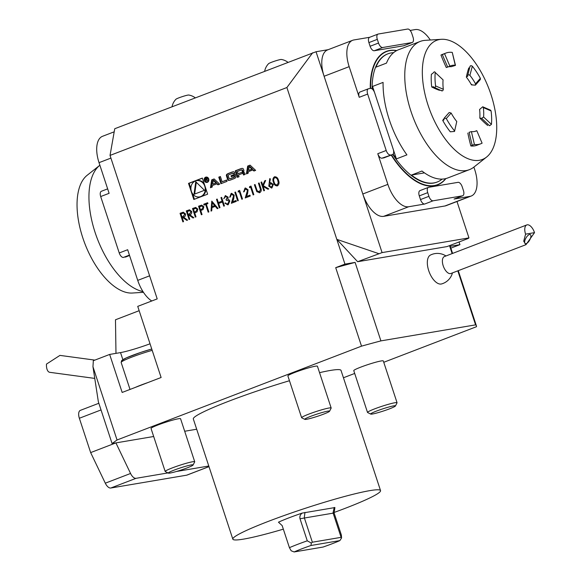 <?xml version="1.0" encoding="UTF-8"?>
<svg xmlns="http://www.w3.org/2000/svg" width="581" height="581" viewBox="0 0 581 581"><rect width="100%" height="100%" fill="white"/><g stroke="black" fill="none" stroke-linecap="round" stroke-linejoin="round"><path stroke-width="0.87" d="M189.762 219.248L189.101 219.495L186.283 210.91L189.464 209.821L191.665 211.433C191.991 213.183 191.374 214.287 189.82 214.759L193.829 217.686L193.008 217.998L188.999 215.079L188.462 215.282L189.762 219.248M202.05 214.527L201.382 214.781L198.564 206.197L201.73 205.129L203.858 206.763L203.103 209.501L200.743 210.569L202.05 214.527M219.996 207.642L219.335 207.896L216.517 199.312L217.178 199.058L218.333 202.58L222.109 201.128L220.954 197.605L221.615 197.351L224.44 205.935L223.779 206.19L222.4 202.006L218.623 203.459L219.996 207.642M223.903 198.731L225.246 195.71L228.137 197.112L227.854 199.21L228.892 199.639L229.836 200.99L228.195 204.737L224.905 203.154L225.566 202.9L226.532 203.866L227.919 203.858L229.197 201.316L227.142 200.169L226.336 200.372L226.045 199.494L227.469 197.366L225.544 196.589L223.779 198.753L225.675 195.594M225.98 196.472L225.544 196.589M227.549 203.967L229.197 201.316M233.555 195.47L231.383 194.345L230.323 196.981L229.662 197.235L231.594 193.32L234.194 195.151L233.715 198.804L232.625 201.803L236.053 200.489L236.344 201.367L231.332 203.285L233.678 195.448L231.507 194.323M231.775 194.243L231.383 194.345M238.326 200.605L237.665 200.859L234.84 192.275L235.501 192.02L238.326 200.605M239.285 191.556L238.152 191.991L238.297 190.946L239.662 190.423L242.48 199.007L241.819 199.261L239.285 191.556L241.943 199.218M247.441 190.14L245.269 189.014L244.216 191.65L243.548 191.904L245.48 187.99L248.08 189.82L247.6 193.473L246.511 196.472L249.939 195.158L250.229 196.037L245.226 197.954L247.571 190.118L245.4 188.992M245.661 188.912L245.269 189.014M250.622 187.205L249.489 187.641L249.634 186.595L250.999 186.073L253.817 194.657L253.156 194.911L250.622 187.205L253.28 194.867M259.729 192.638L256.831 191.708L254.398 184.765L255.059 184.511L257.158 190.786L259.402 191.774L260.513 189.711L258.458 183.211L259.119 182.957L260.825 188.142C261.653 190.161 261.283 191.665 259.729 192.638L259.199 192.783M259.141 191.846L260.513 189.711M264.493 190.561L263.832 190.815L261.014 182.231L261.675 181.976L262.75 185.245L264.747 180.793L265.691 180.437L263.331 185.673L268.792 188.912L267.914 189.246L263.135 186.414L264.493 190.561M268.807 186.21L269.722 178.636L270.39 178.904L269.584 183.124L270.739 182.63L273.339 184.453L271.901 187.968L268.807 186.21L269.838 178.687M328.185 49.683L316.042 51.738L382.08 252.604L357.642 261.711L336.806 239.35L286.891 87.528L110.034 155.417L157.204 298.895L137.733 306.369L161.119 377.497L122.163 392.451L109.664 354.432L93.338 360.699L92.96 366.734L117.05 439.984L361.513 346.153L335.709 267.667L344.947 264.123L355.107 262.401A220.264 18.933 161.8 0 0 335.709 267.667M378.696 253.628L336.806 239.35L344.947 264.123M193.814 199.486L207.635 194.177L202.341 178.076L188.52 183.378L193.814 199.486M255.64 170.378L250.062 165.135L247.68 166.05L246.417 173.915L248.131 173.254L248.385 171.656L252.786 169.972L253.919 171.032L255.64 170.378M243.504 169.303A1.351 1.169 -99.6 0 0 242.241 168.388A9.594 8.308 -99.6 0 0 241.841 168.439A9.594 8.308 -99.6 0 0 240.454 168.824L235.276 170.807L237.426 177.365L239.052 176.74L238.457 174.932L242.262 173.472A0.864 0.748 -99.6 0 1 243.228 174.017L243.555 175.012L245.182 174.387L244.848 173.392A1.351 1.169 -99.6 0 0 243.584 172.47A9.594 8.308 -99.6 0 0 243.185 172.528A9.594 8.308 -99.6 0 0 242.48 172.688L242.422 172.521A9.594 8.308 -99.6 0 0 243.41 171.932A1.351 1.169 -99.6 0 0 243.853 170.356L243.504 169.303M234.68 172.688A1.351 1.169 -99.6 0 0 233.417 171.773A9.594 8.308 -99.6 0 0 233.017 171.831A9.594 8.308 -99.6 0 0 231.63 172.208L228.529 173.399A9.594 8.308 -99.6 0 0 226.888 174.278A1.351 1.169 -99.6 0 0 226.445 175.854L227.629 179.471A1.351 1.169 -99.6 0 0 228.899 180.393A9.594 8.308 -99.6 0 0 229.299 180.335A9.594 8.308 -99.6 0 0 230.679 179.957L233.787 178.759A9.594 8.308 -99.6 0 0 235.428 177.88A1.351 1.169 -99.6 0 0 235.871 176.304L235.167 174.169L231.013 175.767L231.325 176.704L233.852 175.738L234.027 176.268A0.864 0.748 -99.6 0 1 233.598 177.35L230.003 178.73A0.864 0.748 -99.6 0 1 229.037 178.178L228.282 175.898A0.864 0.748 -99.6 0 1 228.718 174.816L232.313 173.436A0.864 0.748 -99.6 0 1 233.17 173.748L234.826 173.116L234.68 172.688M226.605 180.03L222.116 181.759L220.395 176.522L218.768 177.147L220.925 183.698L227.04 181.352L226.605 180.03M208.732 178.904A2.723 2.353 -99.6 0 0 206.066 177.074A2.723 2.353 -99.6 0 0 204.192 180.146A2.723 2.353 -99.6 0 0 206.974 182.434A2.723 2.353 -99.6 0 0 208.732 178.904M216.836 183.77L217.969 184.831L219.691 184.177L214.113 178.933L211.731 179.849L210.467 187.714L212.181 187.053L212.443 185.455L217.476 183.661L218.507 184.627M277.42 185.847C275.379 185.985 274.065 184.794 273.477 182.281C272.46 179.928 272.787 178.106 274.457 176.82C276.52 176.66 277.863 177.844 278.488 180.357C279.476 182.732 279.12 184.562 277.42 185.847L277.028 185.956M277.551 185.826C275.51 185.964 274.188 184.78 273.607 182.26C272.583 179.907 272.91 178.084 274.581 176.798L274.857 176.704M211.019 211.085L211.789 201.12L218.013 208.405L217.294 208.681L215.297 206.342L211.956 207.628L211.745 210.809L211.019 211.085M208.187 212.174L205.652 204.468L204.047 205.086L203.757 204.207L207.635 202.718L207.925 203.597L206.313 204.214L208.848 211.92L208.187 212.174M196 216.851L195.339 217.105L192.514 208.521L195.681 207.453L197.809 209.08L197.053 211.825L194.7 212.886L196 216.851M183.531 221.637L182.87 221.891L180.045 213.307L183.226 212.218L185.433 213.823C185.76 215.573 185.143 216.684 183.581 217.156L187.59 220.076L186.777 220.395L182.761 217.468L182.231 217.679L183.531 221.637M473.885 167.096L474.735 169.674A25.913 12.767 -111 0 1 471.249 196.022L446.193 205.645A25.913 12.767 -111 0 1 444.966 205.979L383.649 216.35L408.704 206.734L424.675 204.033A5.185 2.556 -111 0 1 420.506 199.559L428.923 196.327L427.718 192.652L419.293 195.884A5.185 2.556 -111 0 1 419.99 190.612L428.415 187.38A5.185 2.556 69 0 0 427.718 192.652M428.923 196.327A5.185 2.556 69 0 0 433.092 200.801L462.476 195.826A5.185 2.556 69 0 0 462.723 195.761A5.185 2.556 69 0 0 463.42 190.488L462.207 186.813A5.185 2.556 69 0 0 458.039 182.34L428.662 187.314A5.185 2.556 69 0 0 428.415 187.38M377.781 153.711L386.205 150.479L367.657 94.071A5.185 2.556 69 0 1 368.354 88.799A5.185 2.556 69 0 1 368.601 88.733L370.518 88.406A5.185 2.556 69 0 1 374.687 92.88L393.235 149.295A5.185 2.556 69 0 1 392.531 154.561A5.185 2.556 69 0 1 392.291 154.633L381.949 158.185A5.185 2.556 -111 0 1 377.781 153.711L387.861 184.373A25.913 12.767 -111 0 0 408.704 206.734M386.205 150.479A5.185 2.556 69 0 0 390.374 154.953M378.013 34.09A5.185 2.556 69 0 1 378.26 34.025L407.644 29.05A5.185 2.556 69 0 1 411.813 33.524L413.018 37.199A5.185 2.556 69 0 1 412.321 42.471A5.185 2.556 69 0 1 412.082 42.536L382.697 47.511L374.273 50.743A5.185 2.556 -111 0 1 370.104 46.269L368.899 42.595A5.185 2.556 -111 0 1 369.596 37.322L378.013 34.09A5.185 2.556 69 0 0 377.316 39.363L368.899 42.595M370.104 46.269L378.529 43.038L377.316 39.363M378.529 43.038A5.185 2.556 69 0 0 382.697 47.511M462.723 195.761L454.298 198.992A5.185 2.556 -111 0 1 454.051 199.058L470.022 196.356A25.913 12.767 -111 0 0 471.249 196.022M420.506 199.559L419.293 195.884M392.531 154.561L384.114 157.792A5.185 2.556 -111 0 1 383.867 157.865L381.949 158.185M349.159 66.648A25.913 12.767 -111 0 1 352.645 40.292L327.59 49.908A25.913 12.767 -111 0 0 324.104 76.264L349.159 66.648L359.24 97.303A5.185 2.556 -111 0 1 359.937 92.03L368.354 88.799M412.321 42.471L403.904 45.703A5.185 2.556 -111 0 1 403.657 45.776L374.273 50.743M352.645 40.292A25.913 12.767 -111 0 1 353.873 39.958L369.712 37.278M410.142 30.437L415.19 29.58A25.913 12.767 -111 0 1 430.318 40.016M383.649 216.35A25.913 12.767 -111 0 1 362.805 193.989L387.861 184.373M391.18 155.083A71.521 35.23 69 0 0 445.881 178.57M396.743 50.554A71.521 35.23 69 0 0 389.691 50.467A71.521 35.23 69 0 0 370.264 88.45M467.69 76.387L467.632 75.893C467.749 74.68 468.504 74.499 469.891 75.341L472.324 66.205A48.586 23.93 -111 0 1 480.371 78.341L475.527 83.831L475.374 85.16L471.503 84.899A34.983 17.234 69 0 0 466.347 77.113L467.632 75.893L470.029 66.234M472.324 66.205C470.937 65.362 470.182 65.544 470.058 66.757M475.527 83.831A34.983 17.234 69 0 0 469.891 75.341M475.374 85.16L480.342 79.532L480.371 78.341M445.917 53.074L442.119 54.534A48.586 23.93 69 0 0 440.964 55.05A113.433 55.87 -111 0 0 446.288 67.541L447.668 67.062L442.315 54.599L444.567 53.692A48.586 23.93 -111 0 1 445.917 53.074A48.586 23.93 -111 0 1 452.25 52.392L455.272 65.275A34.983 17.234 69 0 0 450.798 65.776A34.983 17.234 69 0 0 449.89 66.183L444.567 53.692M447.668 67.062L449.89 66.183M448.554 66.8A34.983 17.234 69 0 1 451.219 66.706L455.475 65.377L452.25 52.392M441.306 90.396C442.323 91.282 442.991 90.905 443.325 89.278L435.576 85.923C435.242 87.549 434.566 87.92 433.549 87.041L441.821 90.897M435.576 85.923A48.586 23.93 -111 0 1 435.213 72.487L443.078 79.88A34.983 17.234 69 0 0 443.325 89.278M443.078 79.88L435.213 72.487C434.813 71.478 434.13 71.645 433.179 73.003L431.385 74.31A48.586 23.93 69 0 0 431.719 86.961L433.549 87.041L433.114 86.547M454.531 131.444L456.768 121.531L454.531 131.444L450.29 131.807A48.586 23.93 69 0 1 442.707 120.376A113.433 55.87 -111 0 1 444.037 118.64M454.342 130.66A48.586 23.93 -111 0 1 446.295 118.531L451.139 113.041A34.983 17.234 69 0 0 456.768 121.531M451.139 113.041L449.186 112.518M442.707 120.376L443.906 119.969L444.218 118.139L446.295 118.531M474.866 131.393L476.776 130.681L482.099 143.173L476.776 130.681A34.983 17.234 69 0 1 475.868 131.095A34.983 17.234 69 0 1 471.394 131.596L469.085 132.294L472.157 145.243L474.416 144.473L471.394 131.596M482.099 143.173A48.586 23.93 -111 0 1 480.741 143.797A48.586 23.93 -111 0 1 474.416 144.473M491.09 110.949A48.586 23.93 -111 0 1 491.446 124.378L483.588 116.992L481.634 118.328L479.812 118.088A34.983 17.234 69 0 0 479.586 109.468L482.738 106.781L483.334 107.587L491.09 110.949L490.604 110.187L482.738 106.781M483.588 116.992A34.983 17.234 69 0 0 483.334 107.587M491.446 124.378L489.529 125.743L481.634 118.328M466.347 77.113A113.433 55.87 -111 0 1 468.773 67.977L469.492 67.904M471.692 84.673L471.503 84.899A113.433 55.87 -111 0 0 471.917 84.514M440.964 55.05L442.373 54.534M431.719 86.961A113.433 55.87 -111 0 0 439.476 90.316L439.686 90.113M480.741 143.797L476.943 145.257A48.586 23.93 69 0 1 470.857 145.962L472.215 145.308M470.857 145.962A113.433 55.87 -111 0 1 467.836 133.078M487.677 125.481A113.433 55.87 -111 0 1 479.812 118.088M479.383 160.291A63.808 31.432 69 0 0 486.58 157.066A63.808 31.432 69 0 0 488.875 88.632A63.808 31.432 69 0 0 441.378 39.305A63.808 31.432 69 0 0 427.551 103.607A63.808 31.432 69 0 0 479.383 160.291M442.105 179.108A68.674 33.821 -111 0 1 437.188 182.027A68.674 33.821 -111 0 1 411.442 175.07L424.45 172.869M411.442 175.07L421.973 171.025A68.674 33.821 69 0 0 447.711 177.982L469.397 169.659A68.674 33.821 -111 0 1 466.158 170.545A68.674 33.821 -111 0 1 412.038 114.486A68.674 33.821 -111 0 1 420.186 41.44A68.674 33.821 -111 0 1 423.426 40.554A68.674 33.821 -111 0 1 425.256 40.343L441.378 39.305M420.186 41.44L398.493 49.763A68.674 33.821 69 0 0 386.488 63.111L375.965 67.149A68.674 33.821 -111 0 1 387.97 53.808A68.674 33.821 -111 0 1 391.209 52.922A68.674 33.821 -111 0 1 393.577 52.682M372.552 89.292A68.674 33.821 -111 0 1 372.559 86.438L374.556 92.524M393.344 149.658L396.387 158.904A68.674 33.821 -111 0 1 393.126 154.118M372.559 86.438L383.09 82.4A68.674 33.821 69 0 0 406.911 154.866L396.387 158.904M486.58 157.066L473.907 167.081A68.674 33.821 -111 0 1 469.397 169.659M387.759 53.888A68.674 33.821 69 0 0 387.549 53.968A68.674 33.821 69 0 0 372.123 88.929M392.792 154.423A68.674 33.821 69 0 0 436.767 182.187A68.674 33.821 69 0 0 436.977 182.107M396.576 50.649A71.26 35.1 69 0 0 389.982 50.627A71.26 35.1 69 0 0 370.62 88.392M391.521 154.953A71.26 35.1 69 0 0 445.692 178.614M110.034 155.417L114.747 128.728L316.042 51.738M286.891 87.528L312.658 52.762M450.856 248.145L459.927 244.659L459.048 241.979M458.264 270.666L476.42 325.905A220.264 18.933 161.8 0 1 476.493 326.696L383.758 362.29M354.693 373.445L343.444 377.766M452.592 253.418L450.616 247.419A220.264 18.933 161.8 0 0 449.774 246.38L459.927 244.659M357.642 261.711L447.072 246.576L468.126 238.5L468.954 237.905L456.986 201.498M382.08 252.604L468.954 237.905M457.813 270.84L475.578 324.866L380.911 340.887L355.107 262.401M449.774 246.38L452.141 253.592M445.947 255.967A15.549 15.549 0 0 0 430.47 255.044A15.491 7.633 69 0 0 429.228 272.097A15.491 7.633 69 0 0 441.567 283.942A15.549 15.549 0 0 0 452.446 272.903M115.975 353.364L115.481 319.775L139.149 310.69M525.936 243.715A5.185 2.121 119.5 0 0 530.003 239.416A5.185 2.121 119.5 0 0 530.322 234.593A5.185 2.121 119.5 0 0 525.928 238.065A5.185 2.121 119.5 0 0 525.224 243.621A5.185 2.121 119.5 0 0 525.936 243.715M525.58 234.158L523.713 241.195L525.965 244.681L534.52 232.647L525.58 234.158A9.071 4.466 -111 0 1 526.8 224.934A9.071 4.466 -111 0 1 527.228 224.818A9.071 4.466 -111 0 1 534.52 232.647M525.965 244.681L450.921 273.491A9.071 4.466 -111 0 1 443.499 266.621A9.071 4.466 -111 0 1 444.421 256.555L526.8 224.934M94.761 378.405L49.734 372.312A9.071 4.379 97.7 0 1 46.48 364.084L59.952 355.39L94.87 360.111M168.403 473.13L165.265 471.561A15.549 1.336 -18.2 0 1 165.178 471.467A15.549 1.336 -18.2 0 1 179.529 465.345A15.549 1.336 -18.2 0 1 194.715 461.757A15.549 1.336 -18.2 0 1 194.693 461.88L193.103 465.011A13.051 1.118 -18.2 0 1 191.113 466.231A13.051 1.118 -18.2 0 1 177.873 471.053A13.051 1.118 -18.2 0 1 168.403 473.13A13.051 1.118 -18.2 0 1 180.371 467.908A13.051 1.118 -18.2 0 1 193.103 465.011M165.178 471.467L151.031 428.458A15.549 1.336 -18.2 0 1 158.141 424.9A15.549 1.336 -18.2 0 1 180.575 418.748L194.715 461.757M135.409 387.36A23.32 2.004 -18.2 0 1 147.872 382.581M208.993 466.645L187.038 475.076A7.771 3.827 -111 0 1 186.668 475.178L110.797 488.018A7.771 3.827 -111 0 1 105.299 483.181L90.651 452.592L79.357 418.255A7.771 3.827 -111 0 1 80.403 410.346L98.843 403.272M105.299 483.181L130.565 473.479A7.771 3.827 69 0 0 136.063 478.316L110.797 488.018M196.69 429.221L184.685 431.255M153.674 436.498L112.082 443.543L98.371 401.841L92.96 366.734M130.565 473.479L115.909 442.889L90.651 452.592M208.79 466.013L176.413 471.489M167.974 472.919L136.063 478.316M370.743 414.093L367.606 412.525A15.549 1.336 -18.2 0 1 367.512 412.437A15.549 1.336 -18.2 0 1 374.622 408.879A15.549 1.336 -18.2 0 1 397.055 402.72A15.549 1.336 -18.2 0 1 397.034 402.851L395.443 405.974A13.051 1.118 -18.2 0 1 383.409 411.007A13.051 1.118 -18.2 0 1 370.743 414.093A13.051 1.118 -18.2 0 1 376.626 411.028A13.051 1.118 -18.2 0 1 389.459 406.845A13.051 1.118 -18.2 0 1 395.443 405.974M367.512 412.437L353.778 370.649A15.549 1.336 -18.2 0 1 360.881 367.09A15.549 1.336 -18.2 0 1 383.315 360.939L397.055 402.72M304.851 419.373L301.713 417.804A15.549 1.336 -18.2 0 1 301.626 417.71A15.549 1.336 -18.2 0 1 308.729 414.151A15.549 1.336 -18.2 0 1 331.163 408A15.549 1.336 -18.2 0 1 331.148 408.123L329.558 411.254A13.051 1.118 -18.2 0 1 317.524 416.286A13.051 1.118 -18.2 0 1 304.851 419.373A13.051 1.118 -18.2 0 1 310.741 416.308A13.051 1.118 -18.2 0 1 323.566 412.125A13.051 1.118 -18.2 0 1 329.558 411.254M301.626 417.71L287.885 375.929A15.549 1.336 -18.2 0 1 294.995 372.37A15.549 1.336 -18.2 0 1 317.429 366.219L331.163 408M150.036 343.792A23.974 2.063 -18.2 0 1 120.528 352.594L109.664 354.432M117.05 439.984L112.082 443.543M476.42 325.905A220.264 18.933 161.8 0 0 475.578 324.866M380.911 340.887A220.264 18.933 161.8 0 0 361.513 346.153M268.589 63.692A6.805 0.588 -18.2 0 1 268.618 63.663A6.805 0.588 -18.2 0 1 274.835 61.099A6.805 0.588 -18.2 0 1 281.364 59.473A14.634 14.634 0 0 1 287.9 62.261M175.949 99.249A6.805 0.588 -18.2 0 1 175.978 99.22A6.805 0.588 -18.2 0 1 182.194 96.664A6.805 0.588 -18.2 0 1 188.723 95.03A14.634 14.634 0 0 1 195.26 97.826M310.98 545.486L311.307 543.053L312.36 542.211L341.105 537.345L341.584 537.933L339.885 540.591L310.98 545.486A31.098 2.673 161.8 0 0 294.131 551.95L323.043 547.055A31.098 2.673 161.8 0 0 339.885 540.591M341.584 537.933L341.367 535.057L334.111 512.979L334.917 507.554L302.164 513.096C300.246 514.555 299.527 516.436 300.014 518.753L307.276 540.824A36.276 3.116 161.8 0 0 289.425 547.672L291.175 550.781L294.131 551.95M334.22 507.453L333.036 512.82L341.105 537.345M304.967 512.398L304.291 517.686L312.36 542.211M307.276 540.824L311.307 543.053M289.425 547.672L282.17 525.602L278.459 522.196A36.276 3.116 -18.2 0 1 302.164 513.096M333.973 512.515A77.738 6.681 161.8 0 0 345.012 508.39A77.738 6.681 161.8 0 0 380.54 490.596A77.738 6.681 161.8 0 0 304.604 508.528A77.738 6.681 161.8 0 0 232.836 539.161A77.738 6.681 161.8 0 0 283.339 529.16M380.54 490.596L341.025 370.417A77.738 6.681 161.8 0 0 319.55 372.661M289.469 380.729A77.738 6.681 161.8 0 0 193.32 418.981L232.836 539.161M129.432 255.117L123.404 257.427L129.548 255.48L125.561 257.042A5.185 2.556 -111 0 1 125.322 257.107M123.404 257.427A5.185 2.556 -111 0 1 119.236 252.96L100.687 196.545A5.185 2.556 -111 0 1 101.384 191.272L107.652 188.869M149.622 275.822L137.733 280.383L127.66 249.721L119.236 252.96M100.687 196.545L109.112 193.313L99.031 162.658A25.913 12.767 69 0 1 102.517 136.303L114.196 131.822M137.733 280.383A25.913 12.767 69 0 0 151.779 300.98M143.449 292.308L132.388 293.027A63.808 31.432 -111 0 1 82.778 237.76A63.808 31.432 -111 0 1 87.186 175.259L99.859 165.244A68.674 33.821 69 0 0 95.117 232.502A68.674 33.821 69 0 0 142.97 291.568M202.384 178.2L189.159 183.269L190.902 188.578M192.623 193.822L194.41 199.254M189.159 183.269L188.52 183.378M204.163 183.625A8.25 7.146 -99.6 0 0 197.337 180.538L196.698 180.647A8.25 7.146 -99.6 0 0 191.033 189.972A8.25 7.146 -99.6 0 0 199.45 196.915A8.25 7.146 -99.6 0 0 204.781 186.203A8.25 7.146 -99.6 0 0 196.698 180.647M199.45 196.915L200.089 196.806A8.25 7.146 -99.6 0 0 205.892 188.869M195.761 181.737L193.996 194.308L204.468 190.292L195.761 181.737M196.305 182.274L194.657 194.054M249.205 166.602L251.907 169.144L248.588 170.415L249.205 166.602L249.845 166.493L252.546 169.035L251.907 169.144M252.546 169.035L248.588 170.415M252.786 169.972L253.425 169.863L254.456 170.829M250.164 165.229L248.319 165.941L247.078 173.661M248.319 165.941L247.68 166.05M243.076 172.586L242.48 172.688M243.504 172.484A9.594 8.308 -99.6 0 0 243.119 172.579L242.459 172.688M242.902 173.363A0.864 0.748 -99.6 0 1 243.867 173.915L244.151 174.787M242.161 168.396A9.594 8.308 -99.6 0 0 241.093 168.715L235.915 170.705L238.028 177.132M235.915 170.705L235.276 170.807M241.856 172.245A0.864 0.748 -99.6 0 0 242.292 171.163L242.103 170.596A0.864 0.748 -99.6 0 0 241.137 170.044L237.331 171.504L238.057 173.712L242.495 172.143A0.864 0.748 -99.6 0 0 242.931 171.054L242.292 171.163M241.776 169.935A0.864 0.748 -99.6 0 1 242.742 170.487L242.931 171.054M242.495 172.143L238.057 173.712M233.722 173.537A0.864 0.748 -99.6 0 0 232.952 173.327M230.388 178.665A0.864 0.748 -99.6 0 0 230.642 178.621L230.003 178.73M233.852 175.738L234.492 175.629L234.666 176.159A0.864 0.748 -99.6 0 1 234.237 177.241L230.642 178.621M235.211 174.293L231.652 175.658L231.921 176.479M231.652 175.658L231.013 175.767M233.337 171.78A9.594 8.308 -99.6 0 0 232.269 172.099L229.168 173.291A9.594 8.308 -99.6 0 0 227.527 174.169A1.351 1.169 -99.6 0 0 227.084 175.745L228.268 179.362A1.351 1.169 -99.6 0 0 229.539 180.284A9.594 8.308 -99.6 0 0 229.618 180.27M226.648 180.154L222.116 181.759M220.431 176.646L219.407 177.038L221.521 183.473M219.407 177.038L218.768 177.147M207.998 177.721A2.201 1.91 -99.6 0 0 206.792 177.474L206.153 177.583A2.201 1.91 -99.6 0 0 206.887 181.926A2.201 1.91 -99.6 0 0 206.153 177.583M206.887 181.926L207.526 181.817A2.201 1.91 -99.6 0 0 208.586 181.185M206.386 177.045A2.723 2.353 -99.6 0 0 205.086 178.214M205.674 181.679A2.723 2.353 -99.6 0 0 207.286 182.361M206.32 179.907L208.107 180.785L206.829 179.689L207.177 178.578L206.095 178.011L205.1 178.396L206.139 181.541L205.965 180.045L207.112 179.754M206.64 177.939L205.819 178.534M205.739 178.287L205.1 178.396M205.507 178.65L206.233 178.374A0.537 0.465 80.4 0 1 206.575 179.391L205.841 179.674L205.507 178.65M207.185 179.297L205.841 179.674M206.393 178.345L206.872 178.265A0.537 0.465 80.4 0 1 207.018 178.236M214.215 179.028L212.37 179.74L211.128 187.46M212.37 179.74L211.731 179.849M213.256 180.4L215.958 182.942L212.639 184.213L213.256 180.4L213.895 180.292L216.597 182.833L215.958 182.942M216.597 182.833L212.639 184.213M276.948 185.012L278.379 182.855L277.95 180.589C277.493 178.628 276.476 177.655 274.893 177.67M277.95 180.589L277.82 180.611C277.369 178.65 276.353 177.677 274.769 177.692L275.111 177.612M274.769 177.692C273.52 178.759 273.31 180.197 274.138 182.027C274.559 184.003 275.561 184.983 277.159 184.954L278.255 182.877L277.82 180.611M270.318 182.746L269.584 183.124M271.545 188.07L268.938 186.189M271.378 187.147L272.823 184.729L270.593 183.661M272.823 184.729L270.884 183.574M271.777 187.046L272.692 184.751M270.47 183.683L269.482 185.985L271.436 187.14M263.956 190.764L261.014 182.231M261.138 182.209L261.682 181.998M264.747 180.793L262.75 185.245M264.871 180.771L265.67 180.466M268.008 189.21L263.135 186.414M259.852 192.616L256.955 191.686L254.398 184.765M254.529 184.743L255.066 184.54M260.644 189.689L258.458 183.211M258.589 183.189L259.133 182.979M249.619 187.59L249.634 186.595M249.765 186.574L251.007 186.094M243.671 191.861L245.015 188.121M245.138 188.099L245.545 187.983M249.946 195.18L246.511 196.472M245.364 197.903L246.91 193.306M247.041 193.284L247.571 190.118M238.283 191.941L238.297 190.946M238.428 190.924L239.67 190.452M237.782 200.815L234.84 192.275M234.971 192.253L235.508 192.042M229.785 197.191L231.129 193.451M231.253 193.429L231.659 193.313M236.06 200.51L232.625 201.803M231.47 203.234L233.025 198.637M233.148 198.615L233.678 195.448M225.377 195.688L225.74 195.579M227.745 204.875L224.905 203.154M225.036 203.132L225.581 202.922M227.607 203.953L228.042 203.837M229.328 201.295L227.207 200.155M226.452 200.336L226.045 199.494M226.169 199.472L227.469 197.366M227.599 197.344L225.675 196.567M219.458 207.845L216.517 199.312M216.64 199.29L217.185 199.08M222.109 201.128L218.333 202.58M222.24 201.106L220.954 197.605M221.085 197.584L221.622 197.373M223.896 206.146L222.4 202.006M217.403 208.637L215.297 206.342M211.15 211.034L211.818 201.157M212.029 206.611L214.788 205.572L212.283 202.82L212.029 206.611L214.665 205.594L212.283 202.82M208.31 212.123L205.652 204.468M204.171 205.042L203.757 204.207M203.887 204.185L207.642 202.74M201.505 214.738L198.564 206.197M198.687 206.175L201.854 205.108M203.321 206.996L201.716 206.052L199.515 206.829L200.452 209.69L201.876 209.189L203.321 206.996L201.781 206.044M201.876 209.189L203.197 207.018M200.452 209.69L201.752 209.211M195.456 217.062L192.514 208.521M192.645 208.499L195.812 207.432M197.279 209.32L195.674 208.376L193.466 209.145L194.41 212.007L195.833 211.513L197.279 209.32L195.732 208.368M195.833 211.513L197.148 209.342M194.41 212.007L195.703 211.535M189.224 219.451L186.283 210.91M186.407 210.896L189.595 209.799M193.11 217.962L188.999 215.079M191.134 211.666L189.515 210.743L187.235 211.542L188.171 214.404L189.653 213.873L191.134 211.666L189.573 210.729M188.171 214.404L189.529 213.895L191.004 211.687M182.986 221.848L180.045 213.307M180.175 213.285L183.356 212.196M186.879 220.352L182.761 217.468M184.896 214.055L183.276 213.133L180.996 213.931L181.94 216.793L183.422 216.27L184.896 214.055L183.342 213.125M181.94 216.793L183.291 216.292L184.765 214.077M454.051 199.058L462.476 195.826M433.092 200.801L424.675 204.033M383.867 157.865L392.291 154.633M367.657 94.071L359.24 97.303M403.657 45.776L412.082 42.536M444.966 205.979L470.022 196.356M152.186 350.343A23.32 2.004 161.8 0 0 121.153 362.457L130.021 389.43M123.455 360.714A21.766 1.874 -18.2 0 1 128.851 356.807A21.766 1.874 -18.2 0 1 151.75 349.014L140.617 352.456L126.237 357.918L121.654 360.547L121.153 362.457M186.668 475.178L208.986 466.608M101.029 409.932L79.357 418.255M122.845 359.639L120.528 352.594M300.014 518.753L334.111 512.979M110.913 158.097L99.031 162.658M243.867 173.915L243.228 174.017M241.093 168.715L240.454 168.824M242.742 170.487L242.103 170.596M234.237 177.241L233.598 177.35M234.666 176.159L234.027 176.268M229.539 180.284L228.899 180.393M228.268 179.362L227.629 179.471M227.084 175.745L226.445 175.854M227.527 174.169L226.888 174.278M229.168 173.291L228.529 173.399M232.269 172.099L231.63 172.208M207.628 180.292L207.25 180.357M207.185 179.289L206.575 179.391M449.186 112.511L444.218 118.139M387.97 53.808L387.549 53.968M437.188 182.027L436.767 182.187M268.611 63.663A14.634 14.634 0 0 0 264.675 71.18M175.978 99.22A14.634 14.634 0 0 0 172.034 106.737M243.025 173.334L242.386 173.436M241.899 169.906L241.26 170.015M233.075 173.291L232.436 173.399M230.519 178.657L229.88 178.759M206.952 178.244L206.313 178.352"/></g></svg>
